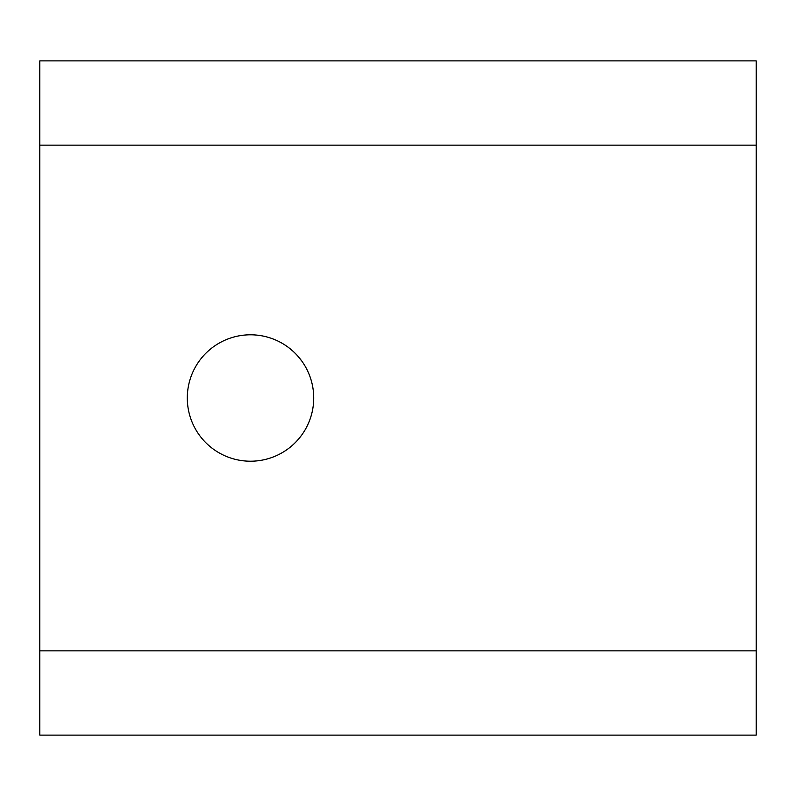 <?xml version="1.0" encoding="UTF-8"?>
<svg xmlns="http://www.w3.org/2000/svg" width="796" height="796" viewBox="0 0 796 796"><rect width="100%" height="100%" fill="white"/><g stroke="black" fill="none" stroke-linecap="round" stroke-linejoin="round"><path stroke-width="1.19" d="M39.8 650.849L39.8 60.874L756.2 60.874L756.2 735.126L39.8 735.126L39.8 650.849L756.2 650.849M301.853 361.135L297.794 356.051M292.998 351.205L288.053 347.146M250.501 461.212A63.212 63.212 0 0 0 305.246 366.399A63.212 63.212 0 0 0 195.766 366.399A63.212 63.212 0 0 0 250.501 461.212M39.8 145.151L756.2 145.151"/></g></svg>
